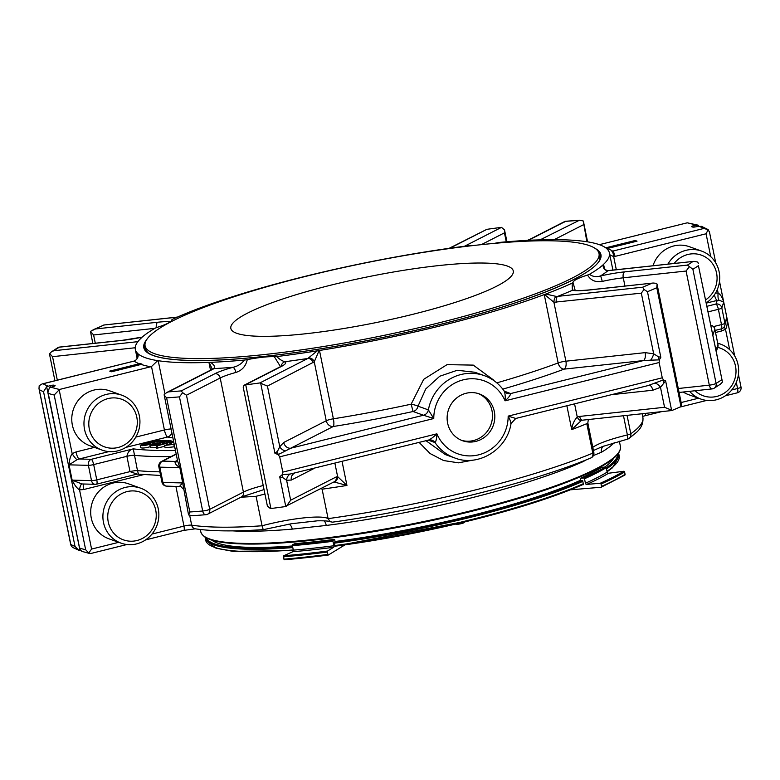 <?xml version="1.0" encoding="UTF-8"?>
<svg xmlns="http://www.w3.org/2000/svg" width="780" height="780" viewBox="0 0 780 780"><rect width="100%" height="100%" fill="white"/><g stroke="black" fill="none" stroke-linecap="round" stroke-linejoin="round"><path stroke-width="1.17" d="M601.185 487.207A0.819 0.653 -114 0 0 601.517 486.408L601.029 484.01A0.819 0.653 -114 0 0 600.2 483.278A242.336 39.088 -11.5 0 0 623.688 471.276A0.819 0.741 58.7 0 1 624.595 471.978L625.082 474.367A0.819 0.741 58.7 0 1 624.76 475.166L601.185 487.207A0.819 0.653 -114 0 1 601.01 487.256L570.365 489.82M584.493 478.754A0.819 0.653 -114 0 0 583.664 478.013L580.33 478.296A219.463 35.402 168.5 0 0 601.604 467.435L605.338 466.957A0.819 0.741 58.7 0 1 606.245 467.649A224.406 36.202 168.5 0 1 584.493 478.754L585.409 483.239A1.297 1.034 -114 0 0 586.716 484.399L600.2 483.278M580.33 478.296L580.817 480.685L582.65 480.529L583.489 484.673L582.484 484.76M606.245 467.649L607.162 472.134A1.297 1.17 58.7 0 0 608.585 473.236L623.688 471.276M117.692 450.869A29.182 27.826 -70.3 0 1 102.102 450.119A29.182 27.826 -70.3 0 1 85.751 413.254A29.182 27.826 -70.3 0 1 121.797 395.187A29.182 27.826 -70.3 0 1 139.796 418.831A29.182 27.826 -70.3 0 1 126.906 446.716A29.182 27.826 -70.3 0 1 117.692 450.869M102.102 450.119L89.895 445.741A29.182 27.826 -70.3 0 1 73.554 408.876A29.182 27.826 -70.3 0 1 109.6 390.809L121.797 395.187M118.034 447.505A25.291 24.121 -70.3 0 1 90.002 415.925A25.291 24.121 -70.3 0 1 131.128 405.707A25.291 24.121 -70.3 0 1 118.034 447.505M136.958 540.52A25.291 24.121 -70.3 0 1 108.937 508.95A25.291 24.121 -70.3 0 1 150.053 498.722A25.291 24.121 -70.3 0 1 136.958 540.52M136.617 543.894A29.182 27.826 -70.3 0 1 133.517 544.479A29.182 27.826 -70.3 0 1 121.027 543.133A29.182 27.826 -70.3 0 1 104.686 506.278A29.182 27.826 -70.3 0 1 140.722 488.202A29.182 27.826 -70.3 0 1 158.779 517.013A29.182 27.826 -70.3 0 1 136.617 543.894M140.722 488.202L128.524 483.824A29.182 27.826 109.7 0 0 92.479 501.901A29.182 27.826 109.7 0 0 108.82 538.765L121.027 543.133M328.156 555.058A242.336 39.088 -11.5 0 1 284.505 559.767L283.881 559.172A243.165 39.224 -11.5 0 0 327.805 554.434L328.273 555.048L345.023 544.84M583.42 484.341L535.002 502.388L472.573 520.007L335.059 546.185A210.2 33.91 -11.5 0 0 335.605 546.107L335.098 546.409L334.259 542.266L335.098 541.759L334.61 539.37L333.089 540.296L332.943 541.281A224.406 36.202 168.5 0 1 292.412 545.649L293.329 550.134A1.297 0.751 -94.8 0 1 292.861 551.704L283.696 555.779L283.881 559.172M292.412 545.649L292.705 544.654L294.976 543.64A219.463 35.402 168.5 0 0 334.61 539.37M332.943 541.281L333.85 545.756A1.297 0.526 82.6 0 1 333.625 547.307L327.464 551.06L327.805 554.434M79.765 548.944L47.873 392.174L49.471 387.757L52.835 386.656A3.295 0.526 -11.5 0 0 55.136 385.661A3.295 0.526 -11.5 0 0 55 385.554L54.064 385.213A3.295 0.526 -11.5 0 0 50.037 385.651L46.673 386.753L79.999 550.543L78.721 550.231L75.026 546.448A349.996 56.453 168.5 0 1 70.775 544.411A4.943 0.799 -11.5 0 1 70.658 544.284L39 388.674L39.185 385.729L42.11 383.935L133.897 361.13A4.943 1.258 76 0 1 134.111 361.14A248.42 40.072 -11.5 0 0 139.269 363.753L140.137 363.47L140.361 364.611M139.269 363.753L109.717 371.104L111.579 371.767L141.141 364.426A248.42 40.072 -11.5 0 0 150.735 366.776L151.505 366.532L164.414 429.975A6.591 1.667 -104 0 0 167.583 437.014A6.591 5.957 98.8 0 0 171.863 432.812M605.738 247.816L635.173 240.503L635.398 241.576M695.848 225.137A345.052 55.663 -11.5 0 0 687.239 222.817L698.334 225.215L693.917 225.615A3.295 0.526 -11.5 0 0 691.616 226.609A3.295 0.526 -11.5 0 0 691.753 226.726L692.689 227.058A3.295 0.526 -11.5 0 0 696.716 226.619L701.454 226.336L708.191 229.622L709.41 232.157M687.239 222.817L599.342 244.666M612.904 270.085L609.424 252.973A241.907 39.02 168.5 0 0 607.181 249.103A6.591 1.063 168.5 0 1 607.133 249.054L606.947 248.791A241.995 39.039 -11.5 0 0 587.067 241.751A6.591 1.063 168.5 0 1 586.531 241.702A241.907 39.02 168.5 0 0 535.801 240.006A6.591 1.063 168.5 0 1 535.538 240.016L534.271 240.045A241.995 39.039 -11.5 0 0 500.389 242.336L497.494 242.765A33.433 5.392 168.5 0 1 494.198 243.38M46.673 386.753L43.543 391.706A349.996 56.453 -11.5 0 1 39.292 389.668L39 388.674M133.897 361.13L134.618 360.896C138.947 358.673 137.68 353.038 137.699 353.74L137.797 353.613C138.762 356.255 137.777 358.693 134.852 360.906L43.046 383.779A345.052 55.663 -11.5 0 0 48.107 386.129M471.627 245.729A33.433 5.392 168.5 0 1 470.398 245.68L468.078 245.817A241.995 39.039 -11.5 0 0 427.421 251.569L425.627 251.872A6.591 1.063 168.5 0 1 425.266 251.93A241.907 39.02 168.5 0 0 200.489 307.798A6.591 1.063 168.5 0 1 200.226 307.895L198.919 308.363A241.995 39.039 -11.5 0 0 172.604 319.264L171.727 319.917A33.433 5.392 168.5 0 1 157.189 327.346L155.259 328.117A241.995 39.039 -11.5 0 0 141.58 337.642L141.239 338.013A6.591 1.063 168.5 0 1 141.17 338.091A241.907 39.02 168.5 0 0 135.32 349.43A241.907 39.02 168.5 0 0 137.563 353.291A6.591 1.063 168.5 0 1 137.602 353.34M152.939 353.057A231.611 37.362 -11.5 0 0 405.805 330.691A231.611 37.362 -11.5 0 0 599.03 253.51A231.611 37.362 -11.5 0 0 306.511 276.178A231.611 37.362 -11.5 0 0 145.099 345.862A231.611 37.362 -11.5 0 0 152.939 353.057M599.917 259.194A231.611 37.362 -11.5 0 0 599.82 257.4L599.03 253.51M145.099 345.862L145.889 349.752A231.611 37.362 -11.5 0 0 146.503 351.439M412.854 314.311A144.115 23.244 -11.5 0 0 513.289 270.952A144.115 23.244 -11.5 0 0 367.429 276.9A144.115 23.244 -11.5 0 0 230.841 328.419A144.115 23.244 -11.5 0 0 412.854 314.311M506.269 241.82L504.445 232.849L504.533 229.924L501.491 227.36A4.943 0.799 -11.5 0 0 501.004 227.419A349.996 56.453 168.5 0 0 486.876 229.33L449.124 248.332M586.882 241.742L583.255 220.984L579.481 220.214L540.091 239.86M564.613 222.037L565.51 221.374L564.613 222.037M92.83 343.483L90.47 331.363L103.798 325.026L177.216 317.177M93.073 329.628L94.926 329.014A345.052 55.663 -11.5 0 1 104.101 325.065M90.47 331.363L93.61 334.961L154.849 328.351M57.944 347.968L59.338 347.178L122.158 340.402A38.376 6.191 -11.5 0 0 142.077 337.204M58.9 347.139L59.338 347.178A345.052 55.663 -11.5 0 0 53.859 350.727L51.461 351.809L49.696 353.603L49.637 354.783L54.931 380.757M49.696 353.603L52.543 356.674L135.203 347.753M667.856 264.157A29.182 27.826 -70.3 0 1 701.581 251.082A29.182 27.826 -70.3 0 1 719.569 274.726A29.182 27.826 -70.3 0 1 706.68 302.611A29.182 27.826 -70.3 0 1 706.339 302.845M652.996 265.765A29.182 27.826 -70.3 0 1 689.374 246.704L701.581 251.082M674.154 263.484A25.291 24.121 -70.3 0 1 711.067 261.797A25.291 24.121 -70.3 0 1 705.725 299.842M683.231 392.028A29.182 27.826 109.7 0 0 688.603 394.66L700.801 399.038A29.182 27.826 -70.3 0 1 689.588 391.336M717.736 343.278A29.182 27.826 -70.3 0 1 720.505 344.107A29.182 27.826 -70.3 0 1 738.562 372.918A29.182 27.826 -70.3 0 1 716.391 399.789A29.182 27.826 -70.3 0 1 713.291 400.374A29.182 27.826 -70.3 0 1 700.801 399.038M717.668 347.392A25.291 24.121 -70.3 0 1 736.008 371.709A25.291 24.121 -70.3 0 1 716.732 396.425A25.291 24.121 -70.3 0 1 695.077 390.741M76.001 451.952L72.169 453.619A6.591 1.238 57 0 0 77.025 459.693L79.16 458.991A6.591 1.667 76 0 1 76.001 451.952L94.438 447.369M50.905 387.133A345.052 55.663 -11.5 0 0 59.514 389.454L150.735 366.776M59.514 389.454L54.181 395.011A349.996 56.453 -11.5 0 1 48.253 393.393L47.873 392.184M174.301 446.794L165.116 447.769M150.774 446.599C145.294 448.061 141.96 448.402 140.761 447.623L140.273 445.234L144.29 443.625L155.805 441.509A8.151 1.316 -11.5 0 0 157.443 441.178L151.349 441.139L151.573 442.231M156.575 447.623L150.413 447.671M164.794 446.316L156.692 448.178L156.205 445.79L173.54 441.07M137.797 353.613A241.995 39.039 -11.5 0 0 157.677 360.643L151.505 366.532M157.677 360.643A6.591 1.063 168.5 0 1 158.213 360.691A241.907 39.02 168.5 0 0 208.942 362.388A6.591 1.063 168.5 0 1 209.206 362.388L210.473 362.349A241.995 39.039 -11.5 0 0 244.355 360.058L247.25 359.639A33.433 5.392 168.5 0 1 274.336 356.714L276.666 356.577A241.995 39.039 -11.5 0 0 317.323 350.825L319.108 350.522A6.591 1.063 168.5 0 1 319.478 350.464A241.907 39.02 168.5 0 0 544.255 294.596A6.591 1.063 168.5 0 1 544.518 294.499L545.825 294.031A241.995 39.039 -11.5 0 0 572.14 283.14L573.017 282.477A33.433 5.392 168.5 0 1 587.554 275.057L589.475 274.287A241.995 39.039 -11.5 0 0 603.164 264.752L603.505 264.381A6.591 1.063 168.5 0 1 603.574 264.313A241.907 39.02 168.5 0 0 609.424 252.973M140.137 363.47L141.999 364.143L141.141 364.426M83.635 484.019A6.591 1.667 76 0 0 83.645 489.548L79.54 489.85A6.591 1.93 95.7 0 1 81.968 483.961L72.14 480.139C74.558 485.15 77.025 488.387 79.54 489.85L91.582 549.071L88.725 552.952L85.663 549.754L54.181 395.011M59.134 389.561L72.169 453.619C70.454 456.095 69.401 459.839 69.03 464.841L88.393 465.338A4.943 0.799 -11.5 0 0 93.668 464.578A4.943 1.258 -104 0 0 91.299 459.303A4.943 3.997 91.5 0 0 88.393 465.338L91.504 480.626A4.943 3.997 91.5 0 0 95.258 484.312A4.943 4.943 0 0 0 96.574 484.165A4.943 1.258 -104 0 0 96.779 479.875A4.943 0.799 168.5 0 1 91.504 480.626L72.14 480.139L69.03 464.841L77.025 459.693M88.725 552.952L90.665 553.537L126.945 544.518M95.258 484.312L81.968 483.961M618.579 453.014A211.029 34.037 168.5 0 1 618.716 453.531A211.029 34.037 168.5 0 1 606.499 468.887M582.816 481.348A211.029 34.037 168.5 0 1 471.656 517.023A211.029 34.037 168.5 0 1 334.435 543.133M292.802 547.57A211.029 34.037 168.5 0 1 205.14 537.673A211.029 34.037 168.5 0 1 205.052 537.147M582.036 480.587A210.2 33.91 168.5 0 1 471.256 516.136A210.2 33.91 168.5 0 1 334.415 542.168M292.607 546.605A210.2 33.91 168.5 0 1 206.105 537.771M617.858 453.999A210.2 33.91 168.5 0 1 606.265 467.737M211.75 540.082A206.905 33.374 -11.5 0 0 292.471 545.951M335.049 541.505A206.905 33.374 -11.5 0 0 580.72 480.207M604.861 467.015A206.905 33.374 -11.5 0 0 613.567 458.338M635.173 240.503L637.036 241.166L606.596 248.674M710.726 256.659L706.075 233.776L708.191 229.622L703.706 228.491L612.632 251.131A4.943 1.258 -104 0 1 615.01 256.406L613.665 256.649A4.943 1.345 -96.9 0 0 611.881 251.277L612.632 251.131A248.42 40.072 -11.5 0 0 607.483 248.518M714.383 294.879A6.591 1.667 -104 0 0 717.191 300.417L719.004 300.134A6.591 1.93 -84.3 0 1 718.136 293.075L715.514 293.104M719.004 300.134L723.703 302.123L721.812 307.905A4.943 4.856 -161.9 0 0 716.011 304.034A4.943 1.258 76 0 1 718.38 309.319A4.943 0.799 -11.5 0 0 721.812 307.905L724.922 323.193A4.943 0.799 168.5 0 1 721.49 324.607A4.943 1.258 76 0 1 721.285 328.897A4.943 4.943 0 0 0 724.786 325.64L724.786 325.64A4.943 4.856 -161.9 0 0 724.922 323.193L726.814 317.421L723.703 302.123C722.446 297.531 720.593 294.508 718.136 293.075L717.385 289.351M724.786 325.64L726.814 317.421C727.594 322.842 727.155 326.8 725.507 329.296A6.591 1.238 57 0 1 724.22 326.82M715.543 332.494L721.675 330.964A6.591 1.667 76 0 1 721.354 328.877M616.327 269.724L613.665 256.649L609.784 254.738M627.481 439.111A4.943 4.573 -125 0 0 629.031 438.438L629.031 438.438A4.943 4.573 -125 0 0 630.796 433.738L627.052 415.369M593.443 450.508L602.394 446.569L627.354 439.189A4.943 4.943 0 0 0 629.031 438.438L636.412 432.442C641.326 428.103 643.481 423.101 642.876 417.427A241.907 39.02 168.5 0 1 630.796 433.738A4.943 0.799 168.5 0 1 627.383 434.938A4.943 1.043 76.5 0 1 627.354 439.189M614.231 442.679A214.11 34.535 168.5 0 1 601.409 452.273A6.591 5.899 59.3 0 1 603.564 446.14M601.409 452.273L593.434 455.53M586.56 459.712L583.167 461.594A6.591 5.304 65.7 0 1 583.079 461.087M583.167 461.594A214.11 34.535 168.5 0 1 326.245 525.447L292.256 529.113A6.591 3.763 85 0 0 288.697 524.189M326.245 525.447A6.591 2.73 82.8 0 0 324.022 520.786M151.993 534.056L183.973 526.1A4.943 1.258 76 0 1 183.768 530.4L195.293 528.821C211.731 531.297 234.517 531.55 263.65 529.591L291.389 523.731L317.431 520.816C331.51 520.621 330.457 522.132 330.174 521.703L332.485 522.161C423.657 509.486 532.184 482.547 590.87 457.957A4.943 4.943 0 0 0 593.824 452.41A4.943 0.799 168.5 0 1 592.8 453.131A4.943 3.744 67.6 0 1 590.87 457.957M320.873 488.602A49.413 7.966 -11.5 0 1 322.101 489.177L328.097 518.642L330.174 521.703M240.991 497.191A241.907 39.02 -11.5 0 0 256.074 496.304L262.07 525.769C262.743 528.713 263.338 529.942 263.854 529.464M89.797 553.547L81.841 551.353L79.794 549.11L48.253 393.393M212.277 369.272L209.206 362.388M212.726 369.047A4.943 3.919 41.8 0 1 214.666 368.033L214.159 368.579A248.42 40.072 -11.5 0 0 232.928 367.331C237.793 366.239 241.595 363.811 244.355 360.058M210.473 362.349C213.418 364.162 214.812 366.064 214.666 368.033M180.112 486.466L179.946 486.398C179.624 485.989 180.638 484.838 182.978 482.947L162.932 482.44A4.943 0.799 168.5 0 1 162.172 482.342A4.943 0.799 168.5 0 1 161.967 482.167A4.943 4.943 0 0 0 166.676 486.125A4.943 3.997 -88.5 0 1 162.932 482.44L159.822 467.152L179.868 467.659L177.596 460.99L164.219 395.226L166.618 397.868A349.996 56.453 -11.5 0 0 179.458 396.883L182.637 392.681L181.243 390.897L214.958 373.678A38.376 6.191 -11.5 0 1 232.928 367.331A4.943 1.823 74.8 0 1 235.862 372.46A33.433 5.392 -11.5 0 0 220.194 377.998L243.418 492.122A4.943 4.222 62.9 0 1 241.391 496.987L264.03 489.557M247.25 359.639C245.875 366.132 242.073 370.412 235.862 372.46M280.488 366.639L274.336 356.714M281.307 366.181A4.943 4.826 -52.2 0 1 285.188 361.686A248.42 40.072 -11.5 0 0 307.788 358.478L317.323 350.825M276.666 356.577C280 359.668 282.838 361.374 285.188 361.686A38.376 6.191 -11.5 0 1 281.258 366.522A4.943 4.222 62.9 0 0 279.981 366.902L282.418 365.381L281.99 366.142M308.744 357.883A4.943 3.919 41.8 0 1 314.262 361.822L267.442 386.081L259.877 382.941A349.996 56.453 168.5 0 1 245.749 384.852A4.943 0.799 -11.5 0 1 245.251 384.91L281.258 366.522M319.108 350.522L314.262 361.822L326.245 420.752A6.591 5.626 -117.1 0 0 333.235 426.514A6.591 1.657 80.9 0 0 333.382 418.802A6.591 1.063 -11.5 0 0 326.245 420.752L283.715 442.474A6.591 5.626 62.9 0 0 290.706 448.227L285.46 450.938A6.591 4.563 27 0 1 279.776 446.726L267.442 386.081M319.478 350.464L333.382 418.802A241.907 39.02 -11.5 0 0 411.128 404.196L413.098 411.508L423.481 415.233L290.706 448.227L333.235 426.514A248.498 40.082 -11.5 0 0 413.098 411.508A6.591 6.279 109.7 0 0 418.012 406.175L428.386 409.9A43.729 41.701 -70.3 0 1 484.331 375.658L474.776 372.235L457.236 370.276L439.764 376.233L425.773 388.927L418.012 406.175A6.591 0.79 11.7 0 0 411.128 404.196L423.696 379.324L447.028 364.65L473.265 365.108L494.042 380.367M496.802 382.863A241.907 39.02 -11.5 0 0 558.158 362.934A6.591 4.563 -110.5 0 0 564.135 369.125A6.591 3.256 83.8 0 0 565.89 361.189L553.907 302.26L544.518 294.499M650.598 360.185L643.393 360.575A6.591 3.256 83.8 0 0 645.148 352.638L653.669 353.798L658.242 356.665L660.826 357.347L659.334 359.873L650.598 360.185A6.591 2.447 112 0 0 653.669 353.798L641.326 293.153L553.907 302.26A4.943 2.194 -81.5 0 1 556.111 296.4L557.7 296.371A248.42 40.072 -11.5 0 0 572.364 290.316L572.14 283.14M545.825 294.031L556.111 296.4M589.007 290.033A38.376 6.191 -11.5 0 1 572.364 290.316A4.943 4.524 -79.6 0 1 574.226 290.228C574.002 290.111 575.533 291.174 589.446 289.906A4.943 2.447 -96.2 0 0 589.007 290.033L653.152 283.023L589.446 289.906M573.017 282.477L575.269 290.716M678.278 388.508L709.312 385.164L686.088 271.04L623.269 277.817A33.433 5.392 -11.5 0 0 602.209 281.414C595.637 282.535 590.752 280.42 587.554 275.057M602.209 281.414A4.943 0.673 -102.8 0 0 600.415 275.993A248.42 40.072 -11.5 0 0 607.942 270.709L606.596 270.621C603.964 269.344 602.823 267.384 603.164 264.752M589.475 274.287C592.459 276.607 596.105 277.183 600.415 275.993A38.376 6.191 -11.5 0 1 624.595 271.869A4.943 2.447 -96.2 0 0 623.269 277.817L624.956 286.075M606.596 270.621A4.943 2.194 -81.5 0 1 607.172 270.543C605.095 269.714 603.964 268.31 603.769 266.351L603.505 264.381M712.393 332.592L712.891 335.176L714.85 329.199A4.943 0.799 -11.5 0 0 714.85 329.131A4.943 0.799 -11.5 0 0 714.821 329.053M710.911 325.338A4.943 4.856 18.1 0 1 714.85 329.199L717.961 344.497A4.943 4.856 18.1 0 1 717.824 346.944L717.824 346.944A4.943 4.943 0 0 0 717.971 344.419A4.943 0.799 168.5 0 1 717.961 344.497L716.001 350.473L698.441 265.688A349.996 56.453 -11.5 0 1 692.884 269.276L687.414 265.093L624.595 271.869M174.194 444.259L164.619 445.477L171.278 443.43L170.995 442.933L173.696 441.841M171.278 443.43L170.995 442.933M151.349 441.139L153.124 440.544L161.343 440.583A4.319 0.692 168.5 0 1 159.88 441.022L142.535 444.873L148.922 444.132L150.286 444.21L150.423 444.863M150.286 444.21C144.817 445.673 141.472 446.014 140.273 445.234M159.88 441.022L160.173 442.465M161.002 441.197L162.776 440.593L170.995 440.642A4.319 0.692 168.5 0 1 169.533 441.07L152.188 444.922L159.939 444.259C154.469 445.731 151.125 446.072 149.926 445.282L153.943 443.674L165.457 441.558A8.151 1.316 -11.5 0 0 167.095 441.226L161.002 441.197L161.226 442.279M170.995 440.642L171.21 441.704M169.533 441.07L169.738 442.104M159.939 444.259L160.046 444.746M150.403 447.769L149.926 445.282M173.608 441.392L157.423 445.799L157.911 448.188M157.423 445.799L156.205 445.79M174.496 445.75L174.359 445.097M166.618 397.868L189.832 511.992L188.662 514.966L188.409 514.147L179.868 467.659C176.719 465.582 175.12 463.846 175.071 462.442L175.285 461.438A6.591 5.626 -117.1 0 0 176.982 460.931L177.392 460.717A6.591 4.777 -149.4 0 0 177.499 460.522M161.45 461.497A4.943 4.943 0 0 0 158.857 466.879A4.943 0.799 -11.5 0 0 159.061 467.044A4.943 0.799 -11.5 0 0 159.822 467.152A4.943 3.997 -88.5 0 1 162.727 461.116A4.943 4.222 -117.1 0 0 161.45 461.497L176.173 453.979M171.034 456.602A298.526 48.155 168.5 0 1 134.365 455.344A6.591 1.063 -11.5 0 0 126.896 456.319C127.676 452.147 129.802 449.66 133.273 448.87L91.299 459.303L79.16 458.991L108.946 451.591M159.861 471.841A298.526 48.155 168.5 0 1 137.475 470.632L133.273 448.87A293.582 47.356 168.5 0 0 175.471 450.538M164.18 394.651L166.696 392.545L212.891 368.959A4.943 4.222 62.9 0 1 214.159 368.579L168.578 391.862A345.052 55.663 -11.5 0 0 181.243 390.897M259.877 382.941L307.788 358.478A4.943 4.222 62.9 0 1 313.034 362.798M556.374 302.318A4.943 2.447 -96.2 0 1 557.7 296.371L642.642 287.206A345.052 55.663 -11.5 0 0 651.826 283.257M698.363 263.63L697.739 262.041L694.005 261.339L607.942 270.709A4.943 2.447 -96.2 0 1 608.38 270.572L607.172 270.543M716.255 351.614L722.241 381.04M160.602 475.459L137.085 474.094L130.006 471.617L126.896 456.319L93.668 464.578L96.779 479.875L130.006 471.617A6.591 1.063 -11.5 0 1 137.475 470.632L138.333 473.714M175.071 462.442A6.591 4.777 -149.4 0 0 177.392 460.717L177.596 460.98M473.187 460.073L458.445 462.832L443.576 460.531L430.121 453.56L419.396 442.669M166.696 392.545L168.578 391.862M183.31 489.079L180.901 486.593A6.591 5.596 -72.7 0 0 179.946 486.398M182.637 392.681L186.478 395.216L220.194 377.998A4.943 4.222 62.9 0 0 214.958 373.678M206.407 514.576A4.943 4.222 -117.1 0 0 207.675 514.196A4.943 4.222 -117.1 0 0 209.703 509.34L186.478 395.216M286.455 506.181L290.657 500.204L336.209 476.941A4.943 4.222 62.9 0 1 334.191 481.806L285.041 506.63A349.996 56.453 168.5 0 1 270.904 508.531L245.749 384.852M279.981 366.902L244.091 385.232L243.194 387.104L267.384 506.025L270.426 508.589A4.943 0.799 -11.5 0 0 270.904 508.531M244.091 385.232L245.251 384.91M282.848 477.672A6.591 1.394 -107 0 1 282.233 474.649L290.16 474.045A6.591 5.509 -66.5 0 0 286.601 480.256L282.848 477.672L279.727 476.804L282.233 474.649L282.799 472.124L279.689 456.836L278.158 454.613L274.93 453.258L260.618 382.902M285.46 450.938L278.158 454.613A6.591 1.521 79.8 0 1 277.475 451.308L274.93 453.258M277.475 451.308L279.776 446.726L283.715 442.474M641.326 293.153L644.007 289.477L642.642 287.206M644.007 289.477L647.478 291.71A349.996 56.453 -11.5 0 0 656.789 287.713L657.072 284.222M656.779 283.364L653.152 283.023M671.56 410.563L582.484 420.176A4.943 2.447 -96.2 0 1 579.667 416.432L664.55 407.277L672.136 410.416A349.996 56.453 168.5 0 0 680.979 406.614A4.943 0.799 -11.5 0 0 681.262 406.477L681.7 405.308L657.111 284.427M709.312 385.164A4.943 2.447 83.8 0 0 712.13 388.908A4.943 4.943 0 0 0 714.197 388.196L714.197 388.196A4.943 4.465 -121.7 0 0 716.099 383.409A4.943 0.799 168.5 0 1 709.312 385.164M686.088 271.04L689.306 266.75M712.569 388.772A4.943 4.465 -121.7 0 0 714.197 388.196L720.447 384.13L722.221 382.356L722.28 381.166L698.441 265.688M582.484 420.176L581.373 420.449L571.721 429.595A241.907 39.02 -11.5 0 0 586.804 423.667A4.943 0.799 168.5 0 0 587.827 422.935L593.824 452.41M581.373 420.449A4.943 2.564 -112 0 1 577.258 417.037C574.119 420.41 572.276 424.593 571.721 429.595L566.875 405.766M426.075 440.758L445.244 454.555L454.818 457.987A43.729 41.701 -70.3 0 1 435.035 442.572C436.118 441.285 436.732 438.37 436.878 433.826L282.799 472.124M336.209 476.941L337.613 476.599L346.944 485.452L342.098 461.633M334.932 463.418L337.613 476.599A4.943 4.29 89.9 0 1 333.967 481.942L346.944 485.452A241.907 39.02 -11.5 0 1 322.101 489.177M188.662 514.966L192.426 515.746L205.832 514.722A4.943 4.943 0 0 0 207.675 514.196L241.391 496.987M263.211 485.521A33.433 5.392 -11.5 0 0 243.418 492.122L209.703 509.34A4.943 0.799 168.5 0 1 202.683 511.007A4.943 2.896 85.3 0 0 205.832 514.722M290.16 474.045L428.532 440.076C430.843 439.072 433.622 436.985 436.878 433.826A38.785 36.991 -70.3 0 0 478.608 454.837A38.785 36.991 -70.3 0 0 508.17 416.11C510.276 420.089 511.144 422.633 510.764 423.745M447.623 423.13A24.872 23.722 -70.3 0 1 455.442 399.038A24.872 23.722 -70.3 0 1 479.369 393.919A24.872 23.722 -70.3 0 1 493.301 425.334A24.872 23.722 -70.3 0 1 462.579 440.739A24.872 23.722 -70.3 0 1 447.623 423.13M648.443 385.418L663.419 379.909L662.259 377.812L659.139 362.524L659.334 359.873A6.591 1.814 72.2 0 1 658.242 356.665M279.689 456.836L433.768 418.538L428.386 409.9A6.591 6.279 109.7 0 1 423.481 415.233L433.768 418.538A38.785 36.991 -70.3 0 1 463.34 379.811A38.785 36.991 -70.3 0 1 505.06 400.822L659.139 362.524M504.114 391.082L510.617 393.569C510.422 395.333 508.57 397.751 505.06 400.822C505.45 396.367 505.138 393.12 504.114 391.082M663.605 383.038A6.591 1.94 -100.8 0 1 663.419 379.909L665.623 380.894L660.484 387.328L652.792 390.234L611.403 394.7M294.177 473.538L294.06 473.577A6.591 5.626 -117.1 0 0 291.359 480.061L286.601 480.256L290.657 500.204M650.471 384.988L515.785 418.46L508.17 416.11L662.259 377.812M655.298 383.292A6.591 3.393 -126.9 0 1 660.484 387.328L664.55 407.277M649.428 385.242A6.591 3.256 -96.2 0 1 652.792 390.234M478.189 393.529A24.872 23.722 -70.3 0 1 490.971 424.495A24.872 23.722 -70.3 0 1 461.428 440.29M464.627 521.957L464.276 522.463A4.319 0.702 168.5 0 1 460.21 523.887A4.319 0.702 168.5 0 1 455.92 524.17L455.764 524.062M463.934 522.122A5.148 0.829 168.5 0 1 461.37 522.932A5.148 0.829 168.5 0 1 457.723 523.604M586.716 484.399A225.703 36.407 -11.5 0 0 608.585 473.236M585.409 483.239A224.406 36.202 -11.5 0 0 607.162 472.134M601.517 486.408A243.165 39.224 -11.5 0 0 625.082 474.367M605.338 466.957A223.587 36.065 168.5 0 1 583.664 478.013M601.029 484.01A243.165 39.224 -11.5 0 0 624.595 471.978M292.861 551.704A225.703 36.407 -11.5 0 0 333.625 547.307M293.329 550.134A224.406 36.202 -11.5 0 0 333.85 545.756M333.089 540.296A223.587 36.065 168.5 0 1 292.705 544.654M283.403 556.783A243.165 39.224 -11.5 0 0 327.317 552.045M283.696 555.779A242.336 39.088 -11.5 0 0 327.464 551.06M693.917 225.615L694.21 227.068M697.388 225.02L697.661 226.385M54.064 385.213L54.268 386.217M50.037 385.651L50.378 387.299M39.292 389.668L70.775 544.411A4.943 4.797 119.3 0 0 73.086 547.609L78.721 550.231M137.787 354.403L137.563 353.291M75.026 546.448L43.543 391.706M583.42 224.728L554.2 239.655M578.175 220.409A345.052 55.663 -11.5 0 0 565.51 221.374L531.794 238.592A4.943 4.222 -117.1 0 0 530.527 238.972L527.456 240.367M527.914 240.347A38.376 6.191 -11.5 0 0 531.794 238.592M504.445 232.849L481.338 244.647M467.191 245.934A4.943 4.222 -117.1 0 0 465.494 245.749A38.376 6.191 -11.5 0 0 464.51 246.266M501.491 227.36L465.494 245.749M449.855 248.225L486.876 229.33M170.547 321.584A38.376 6.191 -11.5 0 0 157.745 322.238L94.926 329.014M157.745 322.238A4.943 2.447 83.8 0 0 156.332 327.629M95.287 343.219L93.61 334.961M142.174 337.116L122.606 340.275A4.943 2.447 83.8 0 0 122.158 340.402M137.865 341.659L53.859 350.727M57.32 380.162L52.543 356.674M135.798 437.092L164.414 429.975A6.591 1.063 -11.5 0 1 171.083 428.971M125.882 447.379L152.373 440.798M153.387 440.544L167.583 437.014A248.498 40.082 168.5 0 0 172.868 437.726M176.221 454.223L162.727 461.116L175.285 461.438L177.46 460.327M164.941 393.773L158.213 360.691M91.582 549.071L118.745 542.315M175.89 486.359L183.973 526.1A6.591 1.063 168.5 0 1 191.675 525.154L189.696 515.424M83.645 489.548L143.929 474.562M335.605 546.107A210.2 33.91 -11.5 0 0 582.397 484.77M293.368 550.612L232.732 551.323L216.041 548.223L205.618 540.062A211.029 34.037 -11.5 0 0 293.29 549.958M334.922 545.522A211.029 34.037 -11.5 0 0 583.303 483.736M606.986 471.276A211.029 34.037 -11.5 0 0 619.193 455.92L618.716 453.531M205.198 536.942A213.291 34.408 -11.5 0 0 417.602 523.507A213.291 34.408 -11.5 0 0 618.365 452.878M620.392 446.306C620.997 449.923 618.871 453.814 613.987 457.967C608.039 463.115 598.416 468.673 585.136 474.669C549.091 490.552 499.756 505.45 437.131 519.383C397.332 528.079 359.209 534.632 322.735 539.058C282.145 543.875 250.653 545.22 228.267 543.094C215.914 541.846 203.053 539.302 200.762 531.677A214.11 34.535 -11.5 0 0 417.466 522.834A214.11 34.535 -11.5 0 0 620.392 446.306L619.359 441.226M703.706 228.491A345.052 55.663 -11.5 0 0 698.646 226.141M706.387 303.098L717.191 300.417L716.011 304.034L707.031 306.267M615.01 256.406L706.075 233.776M681.135 402.538L698.519 398.219M731.767 389.951L737.558 388.518L736.31 382.366M729.651 349.674L725.507 329.296L721.675 330.964M741 387.026A4.943 0.799 -11.5 0 1 737.558 388.518A4.943 1.258 76 0 1 737.353 392.808A4.943 4.943 0 0 0 741 387.026L738.416 374.341M645.44 413.38A4.943 1.258 76 0 1 644.962 415.769L661.567 411.645M592.8 447.359A49.413 7.966 168.5 0 1 627.383 434.938L623.483 415.75M595.257 248.479A233.259 37.625 168.5 0 1 438.389 324.87A233.259 37.625 168.5 0 1 146.611 339.758M292.256 529.113A214.11 34.535 168.5 0 1 232.489 530.868M195.293 528.821A4.943 4.465 -81.2 0 1 191.675 525.154A241.907 39.02 168.5 0 0 262.07 525.769A49.413 7.966 168.5 0 1 328.097 518.642A241.907 39.02 168.5 0 0 592.8 453.131L586.804 423.667M85.663 549.754A349.996 56.453 168.5 0 1 79.736 548.135M598.767 252.613A232.44 37.498 168.5 0 1 600.298 255.655C604.393 271.284 534.144 301.334 438.36 324.87C375.034 340.675 303.498 353.125 248.108 358C216.508 360.789 191.47 361.257 172.994 359.414C160.339 358.078 151.905 355.768 147.674 352.482L144.768 348.338A232.44 37.498 168.5 0 1 144.982 344.935M210.522 370.168L208.942 362.388M645.148 352.638L565.89 361.189A6.591 1.063 -11.5 0 0 558.158 362.934L544.255 294.596M604.344 268.106L603.574 264.313M144.807 348.533A232.44 37.498 168.5 0 1 145.031 345.472M598.933 253.13A232.44 37.498 168.5 0 1 600.337 255.859M713.486 326.596L721.49 324.607L718.38 309.319L708.172 311.854M156.868 441.685L157.141 443.001M152.597 442.445L152.899 443.956M146.669 443.498L146.913 444.697M166.52 441.743L166.764 442.923M162.25 442.494L162.562 444.064M156.322 443.557L156.566 444.746M264.956 494.091A49.413 7.966 -11.5 0 0 256.074 496.304M502.778 389.123A248.498 40.082 -11.5 0 0 564.135 369.125L643.393 360.575L510.617 393.569A6.591 6.279 109.7 0 1 507.098 393.403L504.358 391.297C499.307 383.926 492.628 378.709 484.331 375.658M687.414 265.093A345.052 55.663 -11.5 0 0 692.893 261.544M96.349 484.146A4.943 1.258 -104 0 0 96.574 484.165L137.085 474.094M189.832 511.992A349.996 56.453 -11.5 0 0 202.683 511.007L179.458 396.883M285.763 506.464L279.727 476.804M660.826 357.347L647.478 291.71M680.979 406.614L656.789 287.713M721.656 379.811A349.996 56.453 -11.5 0 1 716.099 383.409L692.884 269.276M717.932 344.351A4.943 0.799 168.5 0 1 717.971 344.419L714.85 329.131A4.943 4.943 0 0 0 710.892 325.25M579.667 416.432L577.258 417.037L574.577 403.855M504.514 391.609A6.591 6.279 109.7 0 0 507.098 393.403M671.658 410.553L665.623 380.894M428.386 440.183L435.035 442.572A6.591 6.279 109.7 0 0 429.166 439.949M313.579 468.721L291.359 480.061M328.214 555.067L284.407 559.786M137.163 358.459L135.32 349.43M70.658 544.284A4.943 4.943 0 0 0 73.086 547.609M587.574 241.829L583.508 221.812M579.481 220.214L565.188 221.305M565.032 221.354L530.527 238.972M506.942 241.771L504.533 229.924M177.479 317.07L103.906 325.006M122.606 340.275L58.968 347.139M58.49 347.285L51.47 351.819M720.505 344.107L717.697 343.102M145.607 539.887L183.768 530.4M607.093 471.793L612.612 467.659L619.193 455.92M205.618 540.062L205.14 537.673M679.897 407.092L706.719 400.423M725.38 395.782L737.353 392.808M734.672 355.933L719.492 281.317M715.748 262.909L709.342 231.416M644.962 415.769L642.671 416.393M200.762 531.677L200.323 529.493M642.876 417.427L642.135 413.741M165.107 447.866L164.619 445.477M174.525 447.895L174.037 445.507M721.285 328.897L715.124 330.427M716.274 351.673L717.824 346.944M166.676 486.125L180.901 486.593M679.087 392.467L712.13 388.908M694.005 261.339L608.38 270.572M158.857 466.879L161.967 482.167M588.305 419.552L587.827 422.935M432.052 440.242L428.854 440.066M454.818 457.987C478.306 467.298 507.273 449.416 511.017 423.56L515.785 418.46"/></g></svg>

